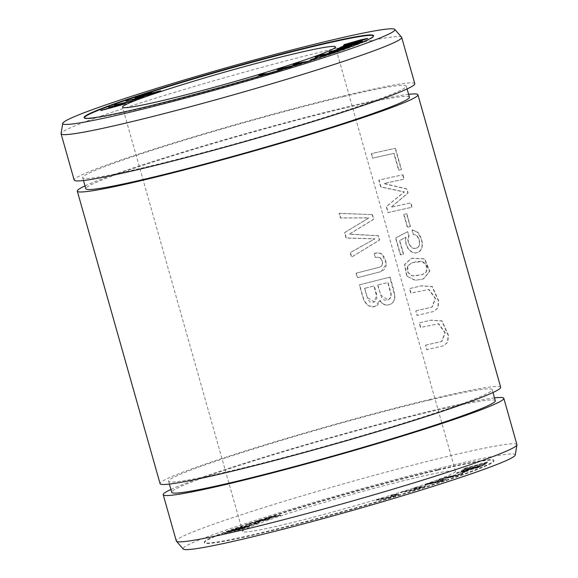 <?xml version="1.0" encoding="UTF-8"?>
<svg xmlns="http://www.w3.org/2000/svg" width="578" height="578" viewBox="0 0 578 578"><rect width="100%" height="100%" fill="white"/><g stroke="black" fill="none" stroke-linecap="round" stroke-linejoin="round"><path stroke-width="0.43" stroke-dasharray="2.89 2.17" d="M451.678 476.46L446.433 478.346L454.879 476.409L462.819 473.707L458.332 474.805L460.11 474.509L459.994 474.09L458.21 474.379L458.332 474.805C461.165 474.394 458.954 475.145 451.7 477.074C448.037 477.833 449.041 477.37 454.727 475.687L444.988 477.992L438.11 480.47L451.678 476.46L451.555 476.034L446.317 477.919L454.756 475.983L462.696 473.281L460.204 473.685L460.319 474.112M460.204 473.685L458.21 474.379C461.042 473.967 458.831 474.719 451.577 476.648C447.914 477.406 448.925 476.944 454.604 475.26L449.2 477.081L449.323 477.507L454.727 475.687L454.604 475.26L455.919 474.748L456.035 475.174M425.553 484.776L425.22 484.993L425.43 484.357C421.087 486.098 446.534 479.899 445.869 479.119C443.825 479.097 427.966 483.02 425.43 484.357L425.553 484.776C421.21 486.524 446.65 480.325 445.992 479.545L445.992 479.545C443.94 479.523 428.088 483.446 425.553 484.776M465.283 469.957L484.48 464.856L462.747 470.456L478.974 466.822L456.692 473.404L479.241 467.407L461.179 472.031L482.644 465.752L465.283 469.957L465.167 469.531L484.357 464.43L484.48 464.856M260.375 520.619L280.648 515.453L269.731 517.281L267.354 518.076L277.339 516.298L257.037 521.515L266.559 519.897L247.225 524.788L269.825 519.058L260.375 520.619L260.252 520.193L278.163 515.814L278.285 516.241M235.015 529.21C246.235 526.645 259.977 523.104 259.522 522.512L254.212 523.87C257.42 523.141 257.47 523.263 254.363 524.224L235.015 529.21L234.892 528.783C246.112 526.218 259.862 522.678 259.399 522.086L256.032 522.779L256.155 523.206M259.623 522.534L259.399 522.086L259.623 522.534M256.032 522.779L254.089 523.451L254.212 523.87C257.42 523.141 257.47 523.263 254.363 524.224L254.241 523.805L236.705 528.133L236.821 528.552M437.633 469.762A150.446 8.034 -15.8 0 0 284.282 512.159A150.446 8.034 -15.8 0 0 204.272 542.323A150.446 8.034 -15.8 0 0 351.222 509.095A150.446 8.034 -15.8 0 0 493.793 460.399A150.446 8.034 -15.8 0 0 437.633 469.762M414.18 478.129A110.622 5.91 -15.8 0 0 301.42 509.297A110.622 5.91 -15.8 0 0 242.594 531.478A110.622 5.91 -15.8 0 0 350.644 507.043A110.622 5.91 -15.8 0 0 455.478 471.243A110.622 5.91 -15.8 0 0 414.18 478.129M233.772 531.03L233.649 530.604L233.772 531.03C232.768 531.774 244.646 528.545 246.893 527.411L250.722 525.864L229.56 531.254L224.596 533.371L233.772 531.03M483.894 464.264L486.654 463.498L487.572 462.393L464.004 469.134L484.624 463.397L483.894 464.264L483.779 463.838L486.531 463.072L486.654 463.498M390.728 495.787L395.822 495.332L389.42 497.441L376.177 500.172L384.934 498.828L394.348 496.134L398.899 494.465L393.676 494.898L390.728 495.787L390.612 495.36L395.699 494.905L389.305 497.015L379.002 498.857L379.125 499.284M461.649 473.165L468.223 470.933L461.649 473.165L461.533 472.739L464.112 472.089L464.235 472.515M413.718 488.605L422.605 487.044L416.94 488.981L400.605 492.759L412.786 490.303L421.218 487.832L425.711 486.17L413.718 488.605L413.595 488.179L422.489 486.618L416.817 488.555L403.141 491.495L403.256 491.921M279.167 70.256L265.201 74.446M291.045 66.615L288.314 67.46M307.937 61.304L305.408 62.113M299.722 63.912L296.904 64.794M84.2 117.782A150.446 8.034 -15.8 0 0 84.207 118.013A150.446 8.034 -15.8 0 0 231.157 84.778A150.446 8.034 -15.8 0 0 373.728 36.089A150.446 8.034 -15.8 0 0 373.612 35.887M408.603 94.33A176.998 9.45 -15.8 0 0 351.85 105.774A176.998 9.45 -15.8 0 0 85.017 185.892M500.692 387.267A176.998 9.45 -15.8 0 0 434.62 398.285A176.998 9.45 -15.8 0 0 254.212 448.167A176.998 9.45 -15.8 0 0 160.077 483.656M407.006 276.082L404.73 264.471L411.587 258.272L424.722 258.814L429.815 271.342L423.45 278.914L415.488 280.258L406.746 276.176L415.235 280.344L423.19 279.008L429.548 271.429L424.454 258.908L411.326 258.366L404.47 264.579L406.746 276.176M406.861 213.766L410.496 226.598A176.998 9.45 -15.8 0 0 407.613 227.226L403.986 214.395A176.998 9.45 164.2 0 1 406.861 213.766L406.601 213.86A176.55 9.429 -15.8 0 0 403.719 214.489L407.353 227.327A176.55 9.429 164.2 0 1 410.228 226.692L406.601 213.86M425.755 345.117A176.998 9.45 164.2 0 1 440.075 341.865L441.874 341.374L445.248 332.726L438.731 323.752L420.733 327.379L419.455 322.871L430.986 320.133L442.025 320.848L448.434 335.218L447.719 342.342L443.463 345.774L427.026 349.625L425.487 345.211L426.766 349.719L443.196 345.868L447.451 342.422L448.167 335.305L441.78 320.956L430.747 320.219L419.195 322.965L420.473 327.473L438.456 323.853L444.966 332.784L441.606 341.468L439.807 341.959A176.55 9.429 -15.8 0 0 425.487 345.211M416.044 310.798A176.998 9.45 164.2 0 1 430.364 307.547L432.163 307.055L435.53 298.414L429.02 289.441L411.023 293.06L409.744 288.552L421.275 285.814L432.315 286.529L438.724 300.9L438.008 308.023L433.753 311.455L417.316 315.306L415.777 310.892L417.056 315.4L433.486 311.549L437.741 308.103L438.456 300.986L432.069 286.637L421.037 285.9L409.484 288.646L410.763 293.154L428.746 289.535L435.256 298.465L431.896 307.149L430.097 307.641A176.55 9.429 -15.8 0 0 415.777 310.892M395.46 148.3L401.472 169.556A176.998 9.45 -15.8 0 0 398.885 170.105L394.138 153.343A176.998 9.45 -15.8 0 0 372.832 158.112L371.56 153.611A176.998 9.45 164.2 0 1 395.46 148.3L395.193 148.394A176.55 9.429 -15.8 0 0 371.3 153.705L372.572 158.206A176.55 9.429 164.2 0 1 393.878 153.437L398.618 170.199A176.55 9.429 164.2 0 1 401.204 169.657L395.193 148.394M374.595 253.272L376.813 252.861L380.31 253.222L381.798 253.944L386.472 263.929L380.931 271.631L357.58 277.635L356.301 273.134L379.305 267.253L381.661 266.046L382.679 264.16C382.593 258.648 380.114 256.408 375.259 257.456L374.334 253.366L374.999 257.55C379.84 256.495 382.311 258.727 382.419 264.254L381.133 266.364L378.865 267.404L356.034 273.228L357.305 277.736L380.671 271.718L384.543 269.341L385.829 266.993L386.205 264.608L385.786 260.953L384.442 257.34L381.538 254.038L379.312 253.106L374.334 253.366M402.953 174.773L404.181 179.115A176.998 9.45 -15.8 0 0 384.103 183.537L406.963 188.955L408.111 193.009L391.198 207.235A176.998 9.45 164.2 0 1 410.907 202.892L412.136 207.235A176.998 9.45 -15.8 0 0 388.235 212.545L386.523 206.491L404.434 191.896L380.967 186.86L379.052 180.083A176.998 9.45 164.2 0 1 402.953 174.773L402.678 174.867A176.55 9.429 -15.8 0 0 378.792 180.177L380.707 186.954L404.166 191.99L386.263 206.584L387.975 212.639A176.55 9.429 164.2 0 1 411.868 207.329L410.64 202.986A176.55 9.429 -15.8 0 0 390.938 207.329L407.844 193.103L406.695 189.049L383.843 183.631A176.55 9.429 164.2 0 1 403.906 179.209L402.678 174.867M372.463 214.648L373.764 219.243L349.473 234.119L378.417 235.687L379.645 240.029L351.749 257.037L350.463 252.507L374.999 238.779L346.352 237.963L344.813 232.529L369.067 217.827L340.673 217.913L339.373 213.304L372.463 214.648L339.098 213.398L340.406 218.007L368.807 217.92L344.539 232.631L346.078 238.057L374.739 238.873L350.196 252.608L351.475 257.131L379.378 240.123L378.149 235.781L349.199 234.22L373.496 219.329L372.196 214.741M390.143 277.129L393.813 290.105L394.904 295.95L394.716 299.014L393.835 301.326L391.79 303.573L389.117 304.852L386.017 305.011L383.279 303.949L379.89 300.3L379.052 303.125L377.297 305.365L375.252 306.542L372.673 306.954L369.978 306.448L367.24 304.881L365.375 302.713L363.432 298.284L359.603 284.81A176.998 9.45 164.2 0 1 390.143 277.129L389.883 277.223A176.55 9.429 -15.8 0 0 359.335 284.903L363.598 299.744L368.085 305.755L374.985 306.622L379.63 300.394L381.704 303.038L383.937 304.534L386.407 305.184L388.842 304.946L391.349 303.797L393.488 301.557L394.427 299.223L394.622 295.712L389.883 277.223M412.352 229.871L417.843 232.255L419.794 234.885L422.207 241.936L422.395 245.39L421.759 248.396L420.394 250.78L418.017 252.492L415.069 252.954L412.432 252.225L409.889 250.368L407.721 247.586L406.334 244.357L405.677 240.737L405.929 237.175L399.752 240.542L403.596 254.11A176.998 9.45 -15.8 0 0 400.576 254.811L395.785 237.898L407.642 231.691L409.108 235.535L408.119 239.653L408.516 242.16L410.705 246.416L413.899 248.359L416.174 248.265L418.248 247.16L419.339 245.527L419.845 243.287L419.014 238.685L416.803 235.542L413.342 234.314L412.085 229.965L413.075 234.408L415.185 234.812L416.695 235.766L418.927 239.249L419.556 243.649L419.137 245.462L418.147 247.088L416.348 248.229L414.144 248.526L412.36 248.02L410.647 246.727L408.436 242.854L407.88 240.224L408.054 237.601L408.848 235.629L407.374 231.785L395.525 237.992L400.316 254.905A176.55 9.429 164.2 0 1 403.336 254.204L399.492 240.636L405.669 237.269L405.424 241.055L406.262 245.036L407.887 248.367L410.091 250.895L412.641 252.535L415.228 253.063L418.465 252.246L420.863 249.819L422.005 246.539L422.034 242.695L421.001 238.331L417.576 232.349L412.085 229.965M494.501 397.895A176.998 9.45 -15.8 0 0 437.748 409.34A176.998 9.45 -15.8 0 0 170.915 489.458M516.92 444.619A176.998 9.45 -15.8 0 0 450.847 455.637A176.998 9.45 -15.8 0 0 270.439 505.512A176.998 9.45 -15.8 0 0 176.304 541.001M495.31 400.735A168.147 8.981 -15.8 0 0 432.539 411.204A168.147 8.981 -15.8 0 0 261.148 458.585A168.147 8.981 -15.8 0 0 171.724 492.297M429.411 400.149A168.147 8.981 -15.8 0 0 258.019 447.531A168.147 8.981 -15.8 0 0 168.595 481.243A168.147 8.981 -15.8 0 0 332.834 444.099A168.147 8.981 -15.8 0 0 492.181 389.68A168.147 8.981 -15.8 0 0 429.411 400.149M409.405 97.169A168.147 8.981 -15.8 0 0 346.634 107.638A168.147 8.981 -15.8 0 0 175.242 155.02A168.147 8.981 -15.8 0 0 85.819 188.731M343.505 96.584A168.147 8.981 -15.8 0 0 172.114 143.965A168.147 8.981 -15.8 0 0 82.69 177.677A168.147 8.981 -15.8 0 0 246.929 140.533A168.147 8.981 -15.8 0 0 406.276 86.115A168.147 8.981 -15.8 0 0 343.505 96.584M414.794 83.702A176.998 9.45 -15.8 0 0 348.722 94.72A176.998 9.45 -15.8 0 0 168.306 144.601A176.998 9.45 -15.8 0 0 74.179 180.09M401.645 37.295A176.998 9.45 -15.8 0 0 335.623 48.429A176.998 9.45 -15.8 0 0 156.219 97.993A176.998 9.45 -15.8 0 0 61.058 133.67M437.756 470.189A150.446 8.034 -15.8 0 0 284.405 512.585A150.446 8.034 -15.8 0 0 204.395 542.749A150.446 8.034 -15.8 0 0 351.345 509.514A150.446 8.034 -15.8 0 0 493.915 460.825A150.446 8.034 -15.8 0 0 437.756 470.189M515.229 455.168A172.627 9.219 -15.8 0 0 450.818 465.528A172.627 9.219 -15.8 0 0 271.956 515.077A172.627 9.219 -15.8 0 0 183.277 549.1M364.711 288.321L367.406 297.598L374.407 302.005L376.697 294.621L374.248 285.886A176.998 9.45 -15.8 0 0 364.711 288.321L364.443 288.415A176.55 9.429 164.2 0 1 373.98 285.98L376.914 297.684L376.105 300.697L373.518 302.287L370.115 301.962L368.02 299.809L364.443 288.415M377.853 284.983L380.779 295.105L388.221 300.047L391.104 296.81L391.161 294.029L388.04 282.454A176.998 9.45 -15.8 0 0 377.853 284.983L377.593 285.077A176.55 9.429 164.2 0 1 387.773 282.548L390.901 294.115L390.844 296.904L390.229 298.364L387.759 300.22L384.298 300.083L381.697 297.735L377.593 285.077M407.678 265.902L412.432 262.687L422.085 261.596L426.34 265.605L426.246 271.848L422.222 274.644L412.417 275.908L407.707 272.296L407.938 265.808L407.259 267.441L407.136 269.413L408.408 273.004L411.493 275.525L414.188 276.002L422.482 274.536L425.87 272.606L427.236 269.579L426.853 266.155L426.08 264.449L423.233 261.769L420.719 261.213L415.972 261.697L411.204 263.214L407.938 265.808M298.421 64.317L299.96 64.339L297.547 65.097L281.652 68.782L291.695 66.947L291.572 66.521M291.695 66.947L289.116 67.763L288.993 67.337M289.116 67.763L277.317 69.924L277.194 69.497M277.317 69.924L297.128 64.722M297.2 64.982L293.024 64.96L292.901 64.534M293.024 64.96L294.332 64.548M295.9 64.057L296.601 63.725M296.63 63.826L308.421 61.665L308.305 61.239M308.421 61.665L305.841 62.482L305.719 62.056M305.841 62.482L295.965 64.288M299.96 64.339L299.838 63.912M297.547 65.097L297.432 64.671M142.224 97.393L143.886 97.14L137.737 99.279L132.673 100.579L132.557 100.153M132.673 100.579L134.103 99.784M134.175 100.016L140.815 97.877M125.932 100.969L126.055 101.396L140.866 98.043L140.772 97.581M126.055 101.396L127.984 100.493M128.041 100.695L140.808 97.711M337.111 51.55L331.729 53.761L326.599 55.141L326.476 54.715M326.599 55.141L328.239 54.267M324.728 54.816L325.082 55.257L333.289 52.634C337.126 51.933 335.464 52.555 328.311 54.513L335.652 52.222L335.536 51.803M322.979 55.495L323.095 55.922L325.082 55.257L324.959 54.831M323.095 55.922L315.22 57.605L315.097 57.179M315.22 57.605L318.456 56.463M318.738 56.362L322.531 54.809M322.589 55.004L324.72 54.505L324.598 54.079M324.72 54.505L318.753 56.398M318.803 56.593L322.82 55.531M322.878 55.726L335.558 51.876M126.062 103.867L100.94 110.817L122.392 104.9L106.973 108.433L128.966 102.299L114.661 105.398L132.579 101.287L110.304 107.479L126.062 103.867L125.939 103.44M124.617 104.43L124.494 104.011M100.94 110.817L100.818 110.391M106.973 108.433L106.851 108.007M113.237 105.962L113.122 105.536M132.579 101.287L132.463 100.861M131.22 101.829L131.098 101.403M265.916 74.237L279.701 70.639L279.579 70.213M279.701 70.639L265.793 74.822L265.67 74.403M265.793 74.822L258.503 75.595L258.38 75.176M258.503 75.595L260.75 74.923M366.965 38.805L361.163 41.211L343.433 45.987L363.793 40.178C366.553 39.051 364.523 39.427 357.703 41.313L344.213 45.07L344.091 44.643M344.213 45.07L344.336 44.578M344.409 44.831L364.711 39.268M343.238 46.226L343.115 45.799M364.696 39.21L364.819 39.636L357.703 41.313L357.58 40.886M145.605 95.753L157.751 92.292C157.519 91.981 153.473 93.137 145.605 95.753L145.555 95.594M139.291 97.104L143.828 96.136L149.572 93.976L139.24 96.938L150.352 93.557M145.302 95.645L143.785 95.97M159.521 91.476L161.016 91.295L157.021 92.798L150.164 95.059L150.042 94.633M150.164 95.059L135.144 98.26L135.021 97.841M135.144 98.26L138.987 96.996M145.548 95.565L150.432 93.853L150.316 93.426M152.354 93.398L157.816 91.873M319.258 57.554L310.718 60.17L319.258 57.554L319.135 57.128M312.626 59.758L312.51 59.332M310.718 60.17L310.596 59.751M361.77 41.912L355.087 44.607L337.523 49.116L357.637 43.639C361.676 42.194 360.455 42.324 353.96 44.029L341.006 47.461L340.89 47.035M341.006 47.461L341.822 46.782M341.894 47.035L359.726 42.353M336.634 49.542L336.512 49.116M359.697 42.259L359.819 42.678L353.96 44.029L353.844 43.603M331.505 51.456L332.075 51.854L348.881 47.215L332.018 51.666M349.307 46.753L349.423 47.179L348.881 47.215L348.758 46.789M350.571 46.601L351.973 46.428L346.381 48.407L331.44 52.251C328.159 52.945 328.434 52.656 332.271 51.377L349.336 46.861M328.99 52.193L329.113 52.612L330.392 52.02M331.555 51.615L332.206 51.131M254.089 523.451C257.297 522.722 257.347 522.837 254.241 523.805C257.347 522.837 257.297 522.722 254.089 523.451M236.705 528.133L234.892 528.783M246.777 526.609L241.929 528.465C236.966 529.99 233.339 530.705 239.502 528.465L239.624 528.892L246.9 527.035L242.045 528.892C237.081 530.416 233.461 531.124 239.624 528.892L236.156 530.373L236.034 529.947L239.502 528.465L246.777 526.609L246.9 527.035M243.273 528.01L243.389 528.437M237.009 529.101C232.855 531.081 222.443 533.711 230.608 530.727L230.73 531.153L237.125 529.527C232.977 531.507 222.566 534.137 230.73 531.153L227.465 532.54L227.342 532.114L230.608 530.727L237.009 529.101L237.125 529.527M250.599 525.438L229.437 530.828L224.474 532.945L233.649 530.604C232.645 531.355 244.523 528.119 246.777 526.984L250.599 525.438L250.722 525.864M229.437 530.828L229.56 531.254M278.163 515.814L280.525 515.027L280.648 515.453M280.525 515.027L269.608 516.862L269.731 517.281M269.608 516.862L267.238 517.65L267.354 518.076M267.238 517.65L277.216 515.879L277.339 516.298M277.216 515.879L259.71 520.157L259.833 520.583M259.71 520.157L256.921 521.089L257.037 521.515M256.921 521.089L266.436 519.47L266.559 519.897M266.436 519.47L249.436 523.581L249.552 524.008M249.436 523.581L247.102 524.362L247.225 524.788M247.102 524.362L267.469 519.384L267.585 519.803M267.469 519.384L269.702 518.632L269.825 519.058M269.702 518.632L260.252 520.193M486.531 463.072L487.449 461.966L487.572 462.393M487.449 461.966L464.076 468.476L464.199 468.903M464.076 468.476L464.004 469.134M463.881 468.715L484.501 462.971L484.624 463.397M484.501 462.971L483.779 463.838M484.357 464.43L485.166 464.04L485.289 464.459M485.166 464.04L462.624 470.03L462.747 470.456M462.624 470.03L461.36 470.644L461.482 471.07M461.36 470.644L478.859 466.395L478.974 466.822M478.859 466.395L457.704 472.428L457.819 472.855M457.704 472.428L456.569 472.977L456.692 473.404M456.569 472.977L479.119 466.988L479.241 467.407M479.119 466.988L479.928 466.59L480.051 467.017M479.928 466.59L461.056 471.605L461.179 472.031M461.056 471.605L481.77 465.695L481.893 466.121M481.77 465.695L482.529 465.326L482.644 465.752M482.529 465.326L465.167 469.531M379.002 498.857L376.054 499.746L376.177 500.172M376.054 499.746L384.811 498.402L398.777 494.038L393.56 494.472L393.676 494.898M393.56 494.472L390.612 495.36M432.431 482.262L432.554 482.688L443.275 480.311L438.399 481.951L427.937 484.256L432.554 482.688L427.879 484.234L427.763 483.808L432.431 482.262L443.16 479.885L438.283 481.525L427.814 483.829L432.431 482.262M443.21 479.913L438.283 481.525L438.399 481.951L443.333 480.34L443.21 479.913M445.891 479.14L445.992 479.545L445.891 479.14M464.112 472.089L468.108 470.506L468.223 470.933M468.108 470.506L465.521 471.157L465.644 471.583M465.521 471.157L461.533 472.739M455.919 474.748L444.865 477.565L444.988 477.992M444.865 477.565L437.987 480.043L438.11 480.47M437.987 480.043L440.205 479.516L440.328 479.942M440.205 479.516L445.725 477.522L445.848 477.948M445.725 477.522L451.555 476.034M403.141 491.495L400.482 492.34L400.605 492.759M400.482 492.34L412.663 489.877L425.589 485.744L416.254 487.341L416.377 487.767M416.254 487.341L413.595 488.179M137.737 99.279L137.615 98.852M331.729 53.761L331.613 53.335M157.021 92.798L156.898 92.372M346.381 48.407L346.265 47.981M241.929 528.465L242.045 528.892M246.777 526.984L246.893 527.411M383.221 498.409L383.337 498.836M462.667 473.259L462.79 473.685M410.127 490.195L410.243 490.621M492.983 392.52L492.181 389.68M169.397 484.082L168.595 481.243M407.085 88.954L406.276 86.115M83.499 180.517L82.69 177.677M373.728 36.089L373.605 35.663M84.207 118.013L84.085 117.587M455.478 471.243L335.406 46.926M242.594 531.478L122.522 107.168M493.915 460.825L493.793 460.399M204.395 542.749L204.272 542.323M143.886 97.14L143.763 96.721M338.289 51.456L338.166 51.03M367.63 38.827L367.514 38.401M152.917 93.094L152.802 92.668M161.016 91.295L160.894 90.869M362.681 41.854L362.565 41.435M351.973 46.428L351.85 46.009M256.553 522.96L256.675 523.379M224.474 532.945L224.596 533.371M398.777 494.038L398.899 494.465M395.699 494.905L395.822 495.332M446.317 477.919L446.433 478.346M462.696 473.281L462.819 473.707M425.589 485.744L425.711 486.17M422.489 486.618L422.605 487.044"/><path stroke-width="0.87" d="M337.4 48.689L357.515 43.213C361.561 41.768 360.332 41.898 353.844 43.603L340.89 47.035L362.565 41.435L354.971 44.181L337.451 48.863M359.819 42.678L359.697 42.259L353.844 43.603M152.274 93.109L152.238 92.979C161.486 90.392 163.039 90.19 156.898 92.372L150.042 94.633L135.021 97.841C143.308 94.893 155.041 91.62 152.238 92.979L152.802 92.668M160.894 90.869L156.898 92.372M265.201 74.446L258.38 75.176L261.321 74.287L267.751 73.608L279.167 70.256M328.239 54.267L328.188 54.086C335.341 52.128 337.003 51.507 333.166 52.215L322.979 55.495L315.097 57.179L322.466 54.578L324.598 54.079L318.68 56.167L330.659 52.67L338.166 51.03L326.476 54.715L335.536 51.803L335.652 52.222M324.843 55.242L324.959 54.831M296.904 64.794L281.529 68.363L291.045 66.615M288.314 67.46L277.194 69.497L297.078 64.555L292.901 64.534L296.507 63.399L307.937 61.304M305.408 62.113L295.849 63.862L299.722 63.912M373.612 35.887A150.446 8.034 -15.8 0 0 317.568 45.452A150.446 8.034 -15.8 0 0 166.002 87.292A150.446 8.034 -15.8 0 0 84.2 117.782M294.115 53.819A110.622 5.91 -15.8 0 0 181.355 84.988A110.622 5.91 -15.8 0 0 122.522 107.168A110.622 5.91 -15.8 0 0 230.571 82.733A110.622 5.91 -15.8 0 0 335.406 46.926A110.622 5.91 -15.8 0 0 294.115 53.819M140.815 97.877L125.932 100.969L143.763 96.721L132.557 100.153L140.772 97.581L140.895 98.007M110.188 107.053L124.494 104.011L100.818 110.391L122.269 104.474L108.556 107.335L128.843 101.88L114.538 104.972L132.463 100.861L110.239 107.233M343.318 45.568L363.67 39.752C366.438 38.625 364.4 39.001 357.58 40.886L344.091 44.643L360.665 39.86L367.514 38.401L361.04 40.785L343.361 45.734M364.819 39.636L364.696 39.21L357.58 40.886M317.228 57.54L310.596 59.751L317.286 57.742M332.206 51.131L351.85 46.009L346.265 47.981L331.317 51.825C328.037 52.519 328.318 52.23 332.155 50.958L328.99 52.193M85.017 185.892A176.998 9.45 -15.8 0 0 77.308 191.145A176.998 9.45 -15.8 0 0 250.187 152.043A176.998 9.45 -15.8 0 0 417.923 94.756A176.998 9.45 -15.8 0 0 408.603 94.33M77.308 191.145L160.077 483.656A176.998 9.45 -15.8 0 0 332.957 444.554A176.998 9.45 -15.8 0 0 500.692 387.267L417.923 94.756M170.915 489.458A176.998 9.45 -15.8 0 0 163.206 494.71A176.998 9.45 -15.8 0 0 336.085 455.609A176.998 9.45 -15.8 0 0 503.821 398.321A176.998 9.45 -15.8 0 0 494.501 397.895M163.206 494.71L176.304 541.001A176.998 9.45 -15.8 0 0 176.355 541.116A176.998 9.45 -15.8 0 0 349.184 501.906A176.998 9.45 -15.8 0 0 516.942 444.742A176.998 9.45 -15.8 0 0 516.92 444.619L503.821 398.321M169.397 484.082L171.724 492.297A168.147 8.981 -15.8 0 0 335.963 455.153A168.147 8.981 -15.8 0 0 495.31 400.735L492.983 392.52M83.499 180.517L85.819 188.731A168.147 8.981 -15.8 0 0 250.057 151.588A168.147 8.981 -15.8 0 0 409.405 97.169L407.085 88.954M62.771 123.244L61.058 133.67A176.998 9.45 -15.8 0 0 61.08 133.793L74.179 180.09A176.998 9.45 -15.8 0 0 247.059 140.989A176.998 9.45 -15.8 0 0 414.794 83.702L401.696 37.411A176.998 9.45 -15.8 0 0 401.645 37.295L394.723 29.312A172.627 9.219 -15.8 0 0 330.508 40.366A172.627 9.219 -15.8 0 0 157.483 88.102A172.627 9.219 -15.8 0 0 62.771 123.244A172.627 9.219 -15.8 0 0 231.359 85.493A172.627 9.219 -15.8 0 0 394.723 29.312M61.08 133.793A176.998 9.45 -15.8 0 0 233.96 94.698A176.998 9.45 -15.8 0 0 401.696 37.411M317.445 45.026A150.446 8.034 -15.8 0 0 164.094 87.422A150.446 8.034 -15.8 0 0 84.085 117.587A150.446 8.034 -15.8 0 0 231.034 84.352A150.446 8.034 -15.8 0 0 373.605 35.663A150.446 8.034 -15.8 0 0 317.445 45.026M176.355 541.116L183.277 549.1A172.627 9.219 -15.8 0 0 351.662 510.656A172.627 9.219 -15.8 0 0 515.229 455.168L516.942 444.742M280.691 68.854L281.349 68.652L281.226 68.226M294.332 64.548L295.9 64.057M298.421 64.317L295.965 64.288L295.849 63.862M140.808 97.711L142.224 97.393M335.558 51.876L337.111 51.55M260.75 74.923L261.444 74.714L261.321 74.287M261.444 74.714L265.916 74.237M364.711 39.268L366.965 38.805M145.555 95.594L157.787 91.765L157.902 92.191M138.987 96.996L150.316 93.426L150.432 93.853M143.785 95.97L149.456 93.549L139.168 96.678M150.352 93.557L152.086 93.166M157.816 91.873L159.521 91.476M157.693 92.104L157.628 91.866C157.397 91.555 153.351 92.711 145.483 95.327M359.726 42.353L361.77 41.912M332.018 51.666L348.758 46.789L335.262 50.17L331.505 51.456L331.627 51.883M349.423 47.179L348.758 46.789M330.392 52.02L331.555 51.615M349.336 46.861L350.571 46.601"/></g></svg>

